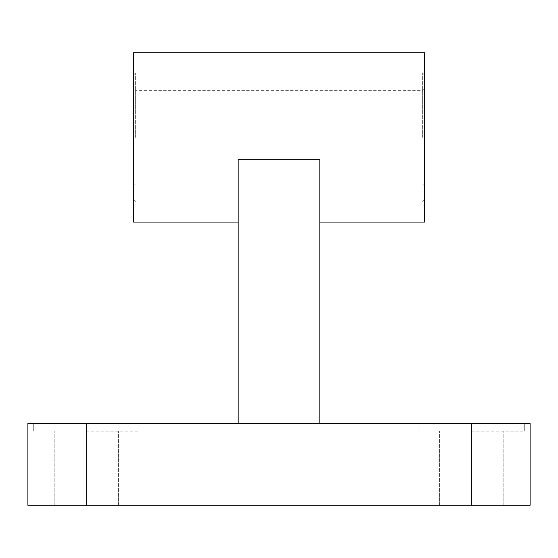 <?xml version="1.0" encoding="UTF-8"?>
<svg xmlns="http://www.w3.org/2000/svg" width="558" height="558" viewBox="0 0 558 558"><rect width="100%" height="100%" fill="white"/><g stroke="black" fill="none" stroke-linecap="round" stroke-linejoin="round"><path stroke-width="0.42" stroke-dasharray="2.79 2.09" d="M422.72 137.394L422.72 73.154L422.72 137.394M422.65 137.394L422.65 73.154L422.65 137.394M471.705 423.529L27.9 423.529L27.9 505.283L530.1 505.283L530.1 423.529L471.705 423.529L471.705 505.283M238.126 423.529L319.874 423.529L238.126 423.529L238.126 159.309M319.874 423.529L319.874 95.055L238.126 95.055M319.874 159.309L319.874 95.055M424.408 222.063L424.408 52.717M133.592 222.063L133.592 52.717M424.408 137.394L424.408 204.549L424.408 137.394M133.592 137.394L133.592 204.549L133.592 137.394M86.295 431.118L138.851 431.118L86.295 431.118M471.705 431.118L524.262 431.118L471.705 431.118M135.28 137.394L135.28 73.154L135.28 137.394M135.35 137.394L135.35 73.154L135.35 137.394M86.295 423.529L86.295 505.283M424.408 199.876L422.65 201.626L424.408 204.549M424.408 74.912L422.65 73.154L424.408 70.238M118.415 505.283L118.415 431.118L118.415 505.283M54.175 505.283L54.175 431.118L54.175 505.283M138.851 431.118L138.851 423.529L138.851 431.118M33.738 431.118L33.738 423.529L33.738 431.118M503.825 505.283L503.825 431.118L503.825 505.283M439.585 505.283L439.585 431.118L439.585 505.283M524.262 431.118L524.262 423.529L524.262 431.118M419.149 431.118L419.149 423.529L419.149 431.118M133.592 74.912L135.35 73.154L133.592 70.238M133.592 199.876L135.35 201.626L133.592 204.549M424.408 88.924L422.65 90.675L135.35 90.675L133.592 88.924M424.408 185.863L422.65 184.105L135.35 184.105L133.592 185.863"/><path stroke-width="0.84" d="M27.9 423.529L530.1 423.529L530.1 505.283L27.9 505.283L27.9 423.529M319.874 423.529L319.874 159.309L238.126 159.309L238.126 423.529M238.126 222.063L133.592 222.063L133.592 52.717L424.408 52.717L424.408 222.063L319.874 222.063M86.295 423.529L86.295 505.283M471.705 423.529L471.705 505.283"/></g></svg>
